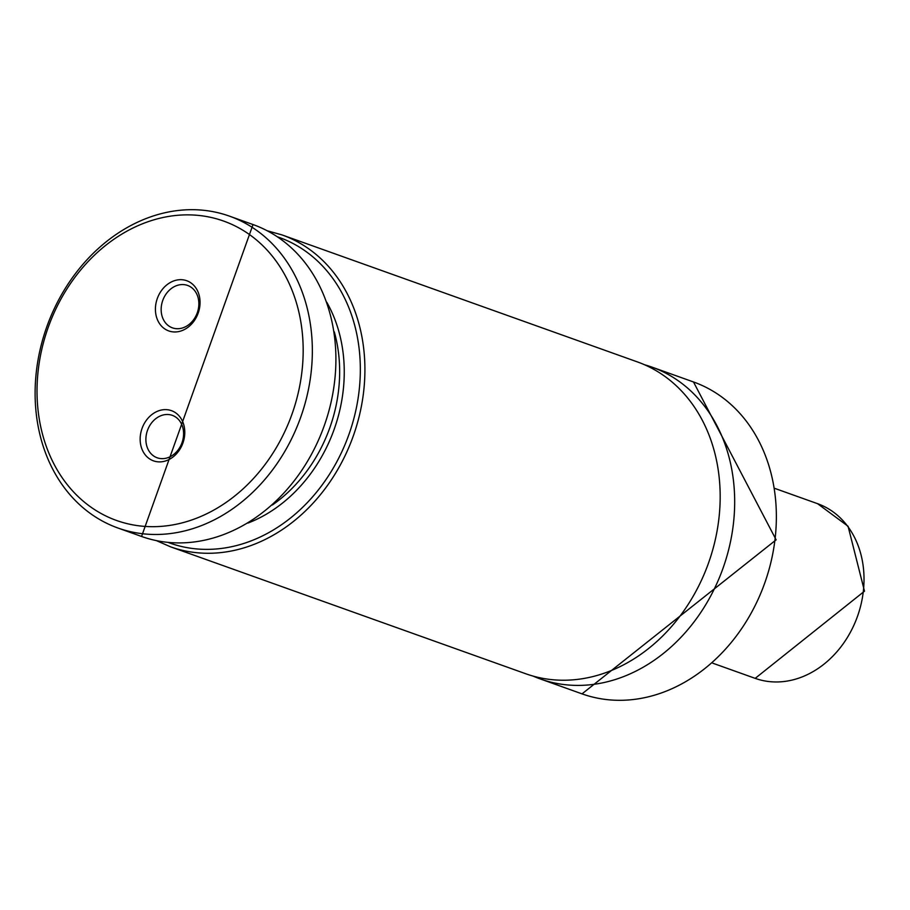 <?xml version="1.0" encoding="UTF-8"?>
<svg xmlns="http://www.w3.org/2000/svg" width="910" height="910" viewBox="0 0 910 910"><rect width="100%" height="100%" fill="white"/><g stroke="black" fill="none" stroke-linecap="round" stroke-linejoin="round"><path stroke-width="1.36" d="M533.18 676.119A165.609 134.771 -70.3 0 0 540.335 678.962A165.609 134.771 -70.3 0 0 733.358 524.205A165.609 134.771 -70.3 0 0 651.799 367.06A165.609 134.771 -70.3 0 0 644.451 364.728M282.02 234.917A165.609 134.771 -70.3 0 1 363.59 392.062A165.609 134.771 -70.3 0 1 170.568 546.83L525.832 673.787A165.609 134.771 -70.3 0 0 718.855 519.018A165.609 134.771 -70.3 0 0 637.296 361.873L282.02 234.917L267.165 230.753M311.027 373.282A165.609 134.771 -70.3 0 0 229.456 216.136A165.609 134.771 -70.3 0 0 46.819 326.736A165.609 134.771 -70.3 0 0 118.004 528.039A165.609 134.771 -70.3 0 0 311.027 373.282M301.904 371.94A158.988 129.379 -70.3 0 0 120.063 235.201A158.988 129.379 -70.3 0 0 88.338 505.243A158.988 129.379 -70.3 0 0 301.904 371.94M165.54 409.614A26.663 21.703 -70.3 0 0 141.789 448.664A26.663 21.703 -70.3 0 0 180.078 448.994A26.663 21.703 -70.3 0 0 165.54 409.614M180.806 279.677A26.663 21.703 -70.3 0 0 157.055 318.739A26.663 21.703 -70.3 0 0 195.343 319.069A26.663 21.703 -70.3 0 0 180.806 279.677M182.591 284.557A22.523 18.325 -70.3 0 0 161.866 303.439A22.523 18.325 -70.3 0 0 172.422 327.85A22.523 18.325 -70.3 0 0 197.265 312.812A22.523 18.325 -70.3 0 0 187.585 285.433A22.523 18.325 -70.3 0 0 182.591 284.557M167.338 414.482A22.523 18.325 -70.3 0 0 146.601 433.376A22.523 18.325 -70.3 0 0 157.157 457.775A22.523 18.325 -70.3 0 0 182 442.738A22.523 18.325 -70.3 0 0 172.32 415.358A22.523 18.325 -70.3 0 0 167.338 414.482M775.047 539.095A165.609 134.771 -70.3 0 0 693.488 381.961L776.139 539.823L582.025 693.864A165.609 134.771 -70.3 0 0 775.047 539.095M168.123 542.417A162.298 132.075 -70.3 0 0 348.86 434.673A162.298 132.075 -70.3 0 0 277.345 236.782M247.975 523.068A143.086 116.446 -70.3 0 0 326.838 302.359M272.42 504.982A139.776 113.75 -70.3 0 0 334.288 331.832M253.025 224.554L141.562 536.468A165.609 134.771 -70.3 0 0 334.584 381.7A165.609 134.771 -70.3 0 0 253.025 224.554L229.456 216.136M863.419 590.442A92.74 75.473 -70.3 0 0 817.601 503.696L848.063 526.253L864.5 591.182L755.186 678.36A92.74 75.473 -70.3 0 0 863.419 590.442M693.488 381.961L651.799 367.06M582.025 693.864L540.335 678.962M170.568 546.83L156.429 540.631M141.562 536.468L118.004 528.039M817.601 503.696L775.104 488.511M755.186 678.36L712.689 663.174"/></g></svg>
